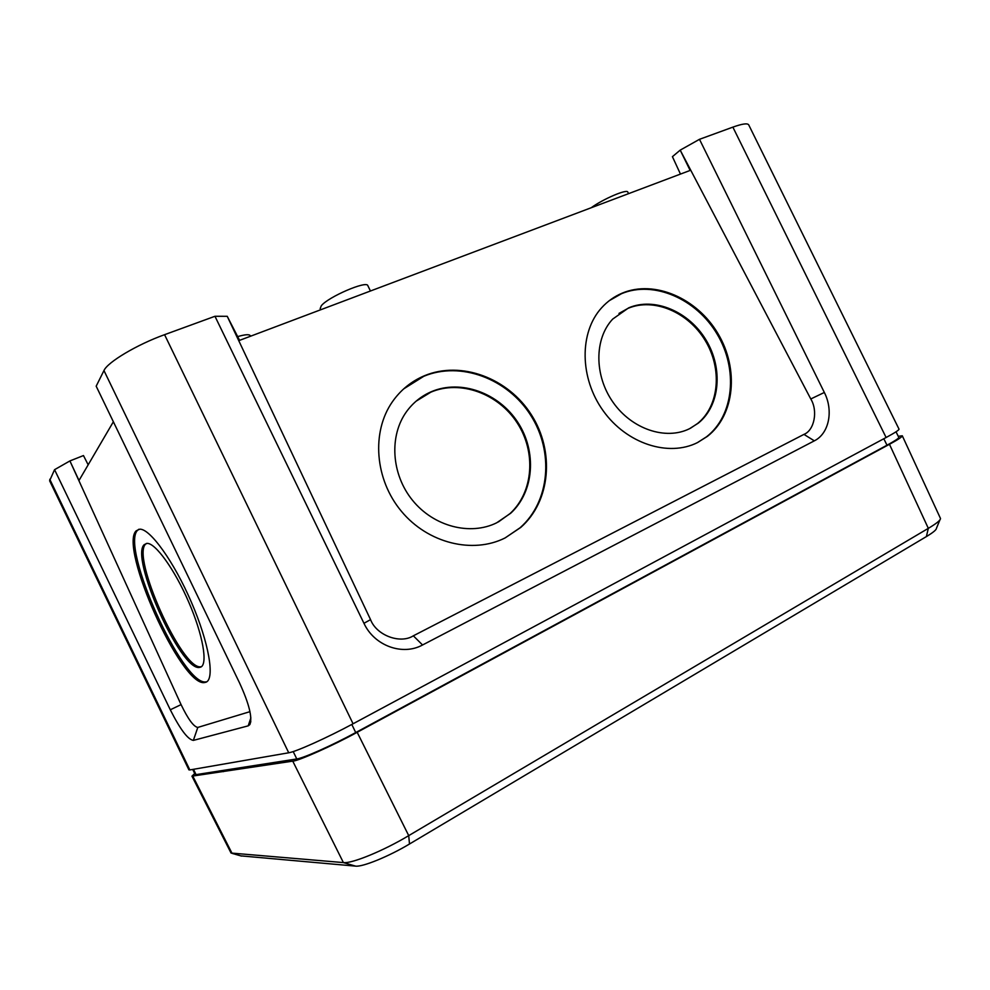 <?xml version="1.0" encoding="UTF-8"?>
<svg xmlns="http://www.w3.org/2000/svg" width="990" height="990" viewBox="0 0 990 990"><rect width="100%" height="100%" fill="white"/><g stroke="black" fill="none" stroke-linecap="round" stroke-linejoin="round"><path stroke-width="1.49" d="M320.723 309.759L320.166 308.62L321.292 305.786C327.975 297.012 366.931 280.232 367.847 285.665L370.446 291.01M146.359 543.448L145.74 543.98C131.002 556.331 181.826 669.834 200.685 666.79L201.416 666.703M200.784 667.087C207.987 664.055 202.888 634.677 188.744 602.13C174.685 569.559 155.492 542.953 147.089 543.386L144.268 544.599C129.603 556.925 180.452 670.465 199.25 667.458L200.784 667.087M138.724 529.291L137.635 530.219C120.124 546.616 182.506 685.402 205.747 681.924L206.836 681.751M206.007 682.221C215.04 678.942 209.014 642.931 191.454 602.353C174.005 561.763 150.133 528.635 139.813 529.18L136.162 530.826C118.738 547.185 181.145 686.045 204.311 682.593L206.007 682.221M416.085 401.197L430.848 392.164C460.313 379.578 498.255 393.55 517.151 422.829C536.258 451.96 533.536 491.993 510.048 513.575L498.354 521.965M431.442 391.656C460.944 379.071 498.911 393.042 517.832 422.359C536.964 451.527 534.241 491.597 510.741 513.204L496.683 522.807C470.238 535.912 433.731 526.581 412.521 500.296C391.174 474.123 388.959 435.476 406.791 411.283C413.313 402.46 421.53 395.913 431.442 391.656M424.401 375.755C461.328 360.298 508.427 378.279 531.457 414.921C554.784 451.378 550.712 501.126 520.802 527.398L505.073 537.954C472.812 554.202 427.952 543.337 401.42 511.31C374.727 479.445 371.238 431.887 392.473 401.655C400.777 389.874 411.419 381.237 424.401 375.755M403.673 388.897L423.794 376.287C460.696 360.83 507.746 378.786 530.764 415.392C554.066 451.811 549.995 501.497 520.096 527.757L505.197 537.892M690.339 428.311L697.529 423.534C719.371 405.962 722.428 368.75 705.189 340.486C688.186 312.085 653.722 297.359 627.895 308.41L618.985 313.422M689.535 428.707L698.358 423.101C720.213 405.516 723.269 368.268 706.006 339.978C688.99 311.553 654.501 296.79 628.662 307.853L612.723 319.065C594.26 338.63 594.124 375.581 613.07 402.324C631.843 429.214 665.812 440.525 689.535 428.707M697.418 442.629L706.538 436.8C734.06 415.392 738.243 369.332 717.168 334.187C696.403 298.869 653.746 280.158 621.522 293.683L609.271 300.675M697.566 442.555L707.38 436.38C734.927 414.946 739.097 368.849 717.998 333.667C697.207 298.312 654.526 279.576 622.277 293.114C614.345 296.443 607.439 301.356 601.561 307.853C579.237 332.318 579.521 377.97 603.195 410.788C626.645 443.78 668.535 457.256 697.566 442.555M591.141 207.776C603.12 198.99 627.115 188.744 627.784 192.072L628.588 193.656M883.81 438.743L887.003 445.203C895.047 440.822 898.982 438.224 898.796 437.394L896.024 431.789M680.464 174.092L672.42 156.667L680.204 150.133L699.485 139.318L824.336 392.461L810.785 398.97C818.099 410.838 814.423 430.304 803.942 434.387L814.337 440.835C829.088 433.583 833.654 410.615 824.336 392.461M370.557 619.641C376.497 635.394 400.245 644.243 413.337 635.815L422.557 644.985C402.608 656.036 374.344 645.851 363.949 623.292L370.557 619.641L227.23 316.293L239.592 340.35L690.154 170.429L680.204 150.133L810.785 398.97M732.872 127.128L886.112 437.506C894.886 432.766 899.192 429.982 899.019 429.14L748.725 124.889C747.561 123.02 742.277 123.762 732.872 127.128L699.485 139.318M192.728 769.44L195.179 774.514L196.057 774.626L296.777 758.959C303.497 758.167 332.281 745.322 355.732 732.563L887.003 445.203M88.172 464.817L83.469 455.561L69.906 460.932L79.002 480.484L113.367 421.765M193.359 740.396L197.802 727.427C193.681 726.771 188.1 719.173 181.071 704.62L170.292 709.78C180.18 729.345 187.865 739.542 193.359 740.396L248.218 725.843L250.866 717.837M181.071 704.62L69.906 460.932L54.561 469.681L49.611 480.769L188.917 769.861L189.833 769.935L49.772 479.296M170.292 709.78L54.561 469.681M250.569 336.216L250.309 335.697C249.27 334.15 245.05 334.459 237.674 336.612M886.112 437.506L353.071 723.777C327.368 737.649 295.874 751.806 288.721 752.784L189.833 769.935M227.23 316.293L214.966 316.28L363.949 623.292M413.337 635.815L803.942 434.387M422.557 644.985L814.337 440.835M288.721 752.784L103.962 370.557L96.178 386.187L239.456 682.741C249.133 703.816 252.599 717.762 249.876 724.569L248.218 725.843M197.802 727.427L249.963 711.662M103.962 370.557C107.502 362.179 137.103 344.532 164.575 334.682L214.966 316.28M926.38 536.592L409.489 844.012C388.909 856.387 362.575 867.129 355.596 866.126L343.394 862.587L292.755 761.137L191.949 776.172L231.054 853.046L343.394 862.587C351.673 863.849 383.65 850.732 408.721 835.634L928.323 528.351L926.38 536.592C933.05 532.583 936.404 529.823 936.453 528.289L939.931 519.874M898.264 436.305L902.298 435.786C902.138 436.912 897.856 439.746 889.466 444.287L357.18 732.291L408.721 835.634L409.489 844.012M355.596 866.126L240.817 855.867M191.949 776.172L194.708 773.537M292.755 761.137C297.916 761.211 333.902 745.148 357.18 732.291M902.298 435.786L940.5 518.5C940.488 520.27 936.429 523.549 928.323 528.351L889.466 444.287M193.496 769.304L196.057 774.626M293.201 751.559L296.777 758.959M351.809 724.457L355.732 732.563M164.575 334.682L353.071 723.777M241.597 856.09L232.056 853.368L192.877 776.284M510.048 513.575L510.741 513.204M520.096 527.757L520.802 527.398M697.529 423.534L698.358 423.101M706.538 436.8L707.38 436.38M250.817 721.549L249.876 724.569M205.747 681.924L204.311 682.593M200.685 666.79L199.25 667.458M222.701 770.48L223.27 771.68"/></g></svg>
